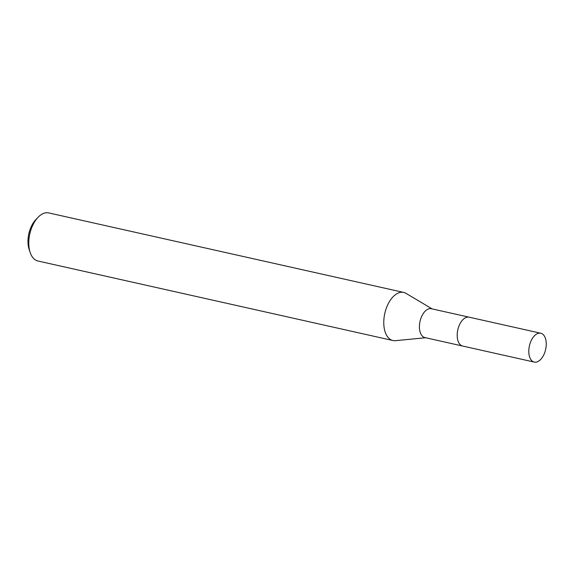 <?xml version="1.0" encoding="UTF-8"?>
<svg xmlns="http://www.w3.org/2000/svg" width="575" height="575" viewBox="0 0 575 575"><rect width="100%" height="100%" fill="white"/><g stroke="black" fill="none" stroke-linecap="round" stroke-linejoin="round"><path stroke-width="0.86" d="M461.56 321.245A14.785 8.309 102.6 0 0 457.556 339.142M468.826 317.12L431.372 308.732A14.785 8.309 102.6 0 0 422.043 315.639A14.785 8.309 102.6 0 0 419.958 331.48A14.785 8.309 102.6 0 0 424.911 337.582L462.365 345.97M432.113 308.897L406.058 293.379A24.639 13.85 102.6 0 0 403.7 292.431A24.639 13.85 102.6 0 0 388.147 303.945A24.639 13.85 102.6 0 0 384.675 330.352A24.639 13.85 102.6 0 0 392.926 340.522A24.639 13.85 102.6 0 0 395.463 340.673L425.651 337.748M403.7 292.431L48.71 212.915A24.639 13.85 102.6 0 0 38.094 217.264A24.639 13.85 102.6 0 0 29.684 250.837A24.639 13.85 102.6 0 0 30.188 252.547A24.639 13.85 102.6 0 0 37.943 261.007L392.926 340.522M38.094 217.264L35.894 219.549A20.944 11.773 102.6 0 0 28.75 248.084A20.944 11.773 102.6 0 0 29.174 249.536L30.188 252.547M540.752 333.227L469.164 317.184A14.799 8.316 102.6 0 0 462.889 319.686A14.799 8.316 102.6 0 0 457.19 335.11A14.799 8.316 102.6 0 0 462.695 346.057L534.29 362.085A14.785 8.309 102.6 0 0 540.558 359.576A14.785 8.309 102.6 0 0 546.25 344.166A14.785 8.309 102.6 0 0 540.752 333.227A14.785 8.309 102.6 0 0 534.484 335.735A14.785 8.309 102.6 0 0 528.792 351.145A14.785 8.309 102.6 0 0 534.29 362.085"/></g></svg>
